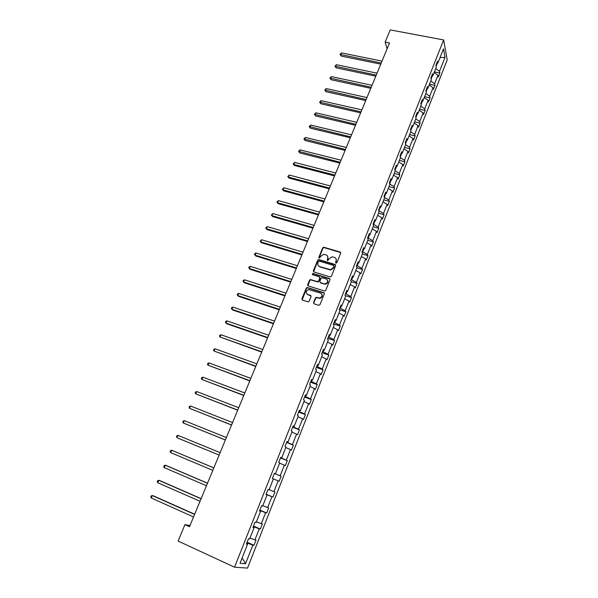 <?xml version="1.0" encoding="UTF-8"?>
<svg xmlns="http://www.w3.org/2000/svg" width="598" height="598" viewBox="0 0 598 598"><rect width="100%" height="100%" fill="white"/><g stroke="black" fill="none" stroke-linecap="round" stroke-linejoin="round"><path stroke-width="0.9" d="M335.971 263.12L336.861 262.686L340.681 253.178L340.135 252.02L323.69 247.206L322.703 247.864L318.861 257.275L319.444 258.112L320.61 256.43L323.705 254.314L325.97 254.845C327.644 255.533 328.22 256.774 327.689 258.553L327.196 259.779L327.786 260.623L328.952 258.927L332.032 256.811L334.342 257.342C336.031 258.037 336.607 259.278 336.083 261.072L335.59 262.305L335.971 263.12M313.569 302.618L314.1 303.821L318.689 305.309L319.975 304.681L324.325 293.857L323.78 292.661L307.133 287.481L306.266 288.139L301.893 298.851L302.416 300.054L308.351 301.855L309.181 301.198L311.05 296.593L310.519 295.39L307.791 294.522C305.481 292.624 305.78 290.972 308.695 289.567L320.476 293.05C322.808 294.904 322.539 296.563 319.683 298.028L316.275 297.333L315.438 297.991L313.569 302.618L313.83 303.679M443.634 39.946L390.24 29.9L385.164 42.122L389.53 42.966L189.514 526.711L184.932 524.64L178.122 541.048L234.543 567.181L443.634 39.946L447.222 59.852L247.505 568.1L234.543 567.181M330.111 276.934L331.382 276.313L335.657 265.669L335.112 264.495L318.906 259.614L317.65 260.235L313.352 270.767L313.883 271.941L330.111 276.934M330.014 279.707L325.701 290.434L324.849 291.099L308.172 285.934L307.649 284.753L309.502 280.2L310.399 279.535L317.321 281.621L318.592 281L319.818 277.973L319.28 276.792L312.462 274.684L312.732 273.398L329.468 278.519L330.014 279.707M246.54 543.702L247.52 544.307L246.369 544.128L248.484 538.783L249.628 538.977L254.075 527.735L252.954 527.496L255.047 522.196L256.168 522.458L260.571 511.312L259.48 511.013L261.558 505.759L262.642 506.08L267.007 495.039L265.946 494.681L268.001 489.47L269.063 489.859L273.383 478.916L272.352 478.49L273.383 478.916M274.34 473.459L281.142 476.247L279.161 481.278L278.167 480.874L273.929 491.623L274.945 491.99L272.942 497.065L271.926 496.721L267.65 507.567L268.689 507.874L266.671 512.994L265.624 512.71L261.311 523.654L262.38 523.9L260.347 529.066L259.27 528.841L254.92 539.882L256.019 540.069L253.963 545.286L252.857 545.114L245.509 563.765L240.015 563.294L247.52 544.307M274.377 473.362L275.416 473.773L274.392 473.332L272.352 478.49L279.161 481.278M275.416 473.773L279.707 462.934L278.698 462.448L280.724 457.335L281.725 457.836L285.971 447.095L284.992 446.549L287.003 441.488L287.967 442.049L292.183 431.39L291.233 430.792L293.222 425.776L294.164 426.389L298.335 415.834L297.415 415.176L299.381 410.198L300.301 410.871L304.434 400.406L303.537 399.696L305.496 394.762L306.378 395.495L310.482 385.119L309.615 384.357L311.551 379.468L312.41 380.246L316.477 369.968L315.632 369.145L317.553 364.302L318.39 365.131L322.419 354.943L321.604 354.068L323.503 349.269L324.31 350.151L328.309 340.045L327.517 339.126L329.401 334.364L330.186 335.299L334.155 325.282L333.385 324.31L335.254 319.586L336.016 320.573L339.941 310.639L339.201 309.622L345.891 311.76L345.181 310.766L349 301.071L349.695 302.095L351.482 297.557L350.794 296.511L354.584 286.898L355.249 287.974L357.021 283.467L356.363 282.383L360.123 272.845L360.766 273.966L362.523 269.496L361.887 268.367L365.61 258.912L366.23 260.07L367.979 255.645L367.359 254.471L371.059 245.09L371.657 246.294L373.384 241.906L372.793 240.688L376.456 231.381L377.039 232.629L378.751 228.272L378.175 227.016L381.816 217.784L382.369 219.077L384.073 214.757L383.52 213.456L387.123 204.299L387.661 205.637L389.35 201.347L388.82 200.001L392.393 190.926L392.908 192.302L394.583 188.049L394.075 186.666L397.618 177.658L398.119 179.071L399.778 174.855L399.285 173.427L402.805 164.502L403.284 165.952L404.928 161.766L404.457 160.301L407.948 151.444L408.404 152.939L410.041 148.79L409.585 147.28L413.054 138.497L413.487 140.022L415.109 135.91L414.676 134.363L418.114 125.647L418.533 127.217L420.14 123.128L419.729 121.551L423.13 112.902L423.534 114.502L425.133 110.451L424.737 108.836L428.116 100.255L428.497 101.899L430.082 97.878L429.7 96.226L433.057 87.712L433.423 89.386L434.993 85.394L434.634 83.713L437.96 75.266L438.312 76.97L439.866 73.016L439.523 71.297L445.032 57.326L440.001 57.655M340.636 305.989L341.787 305.974L341.054 304.935L339.201 309.622M341.787 305.974L345.681 296.122L344.964 295.053L346.803 290.411L347.513 291.503L351.377 281.733L350.682 280.619L352.499 276.014L353.186 277.151L357.021 267.463L356.348 266.297L358.15 261.737L358.815 262.918L362.612 253.313L361.969 252.102L363.756 247.579L364.399 248.805L368.166 239.282L367.538 238.026L369.317 233.541L369.93 234.812L373.668 225.371L373.062 224.071L374.826 219.623L375.424 220.939L379.125 211.572L378.541 210.227L380.291 205.817L380.866 207.177L384.536 197.886L383.976 196.503L385.71 192.13L386.263 193.528L389.903 184.319L389.365 182.891L391.085 178.548L391.615 179.991L395.226 170.856L394.71 169.391L396.414 165.085L396.923 166.565L400.51 157.513L400.01 155.996L401.699 151.728L402.192 153.252L405.743 144.268L405.265 142.72L406.939 138.482L407.41 140.052L410.938 131.134L410.482 129.549L412.142 125.348L412.598 126.948L416.088 118.112L415.655 116.483L417.299 112.312L417.733 113.956L421.201 105.188L420.783 103.521L422.42 99.388L422.831 101.069L426.269 92.369L425.873 90.664L427.495 86.568L427.884 88.28L431.3 79.654L430.919 77.912L432.533 73.846L432.907 75.602L436.286 67.036L435.927 65.264L437.527 61.228L437.878 63.014L443.477 48.864L445.032 57.326M345.891 311.76L344.089 316.342L343.372 315.355L339.522 325.14L340.247 326.082L338.431 330.701L337.698 329.767L333.811 339.634L334.566 340.531L332.727 345.188L331.972 344.299L328.055 354.248L328.825 355.1L326.979 359.794L326.194 358.957L322.247 368.988L323.047 369.788L321.178 374.527L320.371 373.743L316.387 383.856L317.209 384.604L315.333 389.38L314.496 388.648L310.482 398.851L311.326 399.554L309.435 404.368L308.575 403.687L304.517 413.98L305.399 414.623L303.485 419.482L302.595 418.854L298.507 429.237L299.411 429.827L297.483 434.731L296.571 434.155L292.444 444.628L293.371 445.166L291.428 450.115L290.493 449.591L286.33 460.161L287.287 460.639L285.321 465.625L284.356 465.162L280.156 475.821L281.142 476.247M253.679 527.511L253.956 526.816L253.328 526.539M250.001 538.043L254.92 539.882M253.956 526.816L259.27 528.841M253.081 527.174L254.075 527.735M260.175 511.111L260.354 510.647L259.726 510.378M256.437 521.777L261.311 523.654M260.354 510.647L265.624 512.71M259.562 510.797L260.571 511.312M266.603 494.852L266.073 494.359M262.806 505.654L267.65 507.567M266.693 494.621L271.926 496.721M265.983 494.568L267.007 495.039M278.167 480.874L272.359 478.482M269.13 489.68L273.929 491.623M275.005 473.609L274.355 473.422M274.983 473.676L280.156 475.821M279.617 463.166L284.356 465.162M281.307 457.694L280.574 457.724M281.195 457.978L286.33 460.161M285.784 447.558L290.493 449.591M280.671 457.47L281.725 457.836M287.548 441.915L287.346 442.415L286.726 442.169M287.346 442.415L292.444 444.628M291.906 432.092L296.571 434.155M286.905 441.713L287.967 442.049M293.738 426.277L293.454 426.987L292.833 426.748M293.454 426.987L298.507 429.237M297.968 416.761L302.595 418.854M293.087 426.105L294.164 426.389M299.867 410.774L299.501 411.701L298.88 411.461M299.501 411.701L304.517 413.98M303.978 401.564L308.575 403.687M299.217 410.624L300.301 410.871M305.944 395.413L305.503 396.541L304.883 396.31M305.503 396.541L310.482 398.851M309.936 386.495L314.496 388.648M305.286 395.285L306.378 395.495M311.969 380.179L311.446 381.509L310.825 381.285M311.446 381.509L316.387 383.856M315.849 371.56L320.371 373.743M311.304 380.081L312.41 380.246M317.949 365.086L317.344 366.611L316.723 366.395M317.344 366.611L322.247 368.988M321.702 356.752L326.194 358.957M317.276 365.004L318.39 365.131M323.869 350.114L323.189 351.841L322.569 351.624M323.189 351.841L328.055 354.248M327.51 342.063L331.972 344.299M323.189 350.062L324.31 350.151M329.737 335.276L328.982 337.19L328.369 336.98M328.982 337.19L333.811 339.634M333.273 327.502L337.698 329.767M329.057 335.246L330.186 335.299M335.56 320.565L334.731 322.666L334.11 322.464M334.731 322.666L339.522 325.14M338.984 313.068L343.372 315.355M334.873 320.558L336.016 320.573M341.331 305.982L340.426 308.269L339.814 308.067M340.426 308.269L345.181 310.766M344.642 298.753L349 301.071M347.049 291.518L346.078 293.984L345.465 293.797M346.078 293.984L350.794 296.511M350.256 284.558L354.584 286.898M346.354 291.555L347.513 291.503M352.723 277.18L351.676 279.827L351.063 279.64M351.676 279.827L356.363 282.383M355.825 270.475L360.123 272.845M352.02 277.233L353.186 277.151M358.351 262.963L357.23 265.789L356.625 265.602M357.23 265.789L361.887 268.367M361.349 256.52L365.61 258.912M357.641 263.038L358.815 262.918M363.928 248.865L362.739 251.863L362.134 251.683M362.739 251.863L367.359 254.471M366.821 242.668L371.059 245.09M363.21 248.962L364.399 248.805M369.459 234.887L368.204 238.049L367.598 237.877M368.204 238.049L372.793 240.688M372.255 228.944L376.456 231.381M368.734 234.999L369.93 234.812M374.946 221.021L373.623 224.355L373.13 224.213M373.623 224.355L378.175 227.016M377.644 215.325L381.816 217.784M374.221 221.155L375.424 220.939M380.38 207.274L378.743 210.698M378.997 210.765L383.52 213.456M382.982 201.818L387.123 204.299M379.655 207.424L380.866 207.177M385.777 193.64L384.29 197.28M384.335 197.295L388.82 200.001M388.281 188.415L392.393 190.926M385.045 193.812L386.263 193.528M389.687 183.75L391.129 180.118M389.799 184.042L394.075 186.666M393.536 175.132L397.618 177.658M390.389 180.304L391.615 179.991M395.024 170.273L396.437 166.707M395.211 170.893L399.285 173.427M398.754 161.946L402.805 164.502M395.689 166.909L396.923 166.565M400.309 156.908L401.699 153.402M400.413 157.745L404.457 160.301M403.927 148.872L407.948 151.444M400.952 153.626L402.192 153.252M405.556 143.655L406.917 140.209M405.571 144.701L409.585 147.28M409.054 135.903L413.054 138.497M406.162 140.455L407.41 140.052M410.759 130.506L412.097 127.12M410.691 131.762L414.676 134.363M414.145 123.031L418.114 125.647M411.334 127.381L412.598 126.948M415.916 117.462L417.232 114.143M415.767 118.927L419.729 121.551M419.191 110.264L423.13 112.902M416.47 114.42L417.733 113.956M421.037 104.523L422.33 101.264M420.805 106.197L424.737 108.836M424.199 97.601L428.116 100.255M421.56 101.555L422.831 101.069M426.112 91.696L427.383 88.489M425.798 93.565L429.7 96.226M429.17 85.036L433.057 87.712M426.613 88.796L427.884 88.28M431.151 78.966L432.391 75.819M430.754 81.029L434.634 83.713M434.103 72.567L437.96 75.266M431.621 76.14L432.907 75.602M436.144 66.333L437.37 63.246M435.673 68.598L439.523 71.297M189.992 525.552L184.932 524.64M385.164 42.122L387.1 48.842M247.131 544.068L247.505 543.126L246.877 542.849M436.592 63.59L437.878 63.014M247.505 543.126L252.857 545.114M245.509 563.765L242.16 557.874M434.365 71.895L439.866 73.016M429.484 84.243L434.993 85.394M424.565 96.689L430.082 97.878M419.602 109.232L425.133 110.451M414.601 121.872L420.14 123.128M409.563 134.61L415.109 135.91M404.487 147.452L410.041 148.79M399.367 160.399L404.928 161.766M394.202 173.45L399.778 174.855M388.999 186.606L394.583 188.049M383.759 199.867L389.35 201.347M378.467 213.232L384.073 214.757M373.137 226.709L378.751 228.272M367.763 240.299L373.384 241.906M362.343 253.993L367.979 255.645M356.879 267.807L362.523 269.496M351.377 281.733L357.021 283.467M345.345 295.629L351.482 297.557M320.222 298.29L319.489 298.051M333.557 323.884L340.247 326.082M327.854 338.274L334.566 340.531M322.113 352.783L328.825 355.1M316.32 367.419L323.047 369.788M310.474 382.182L317.209 384.604M304.584 397.072L311.326 399.554M298.641 412.082L305.399 414.623M292.639 427.226L299.411 429.827M286.591 442.505L293.371 445.166M280.492 457.919L287.287 460.639M266.132 494.202L272.942 497.065M259.853 510.064L266.671 512.994M253.515 526.068L260.347 529.066M247.124 542.222L253.963 545.286M335.777 263.023L336.308 261.423L336.009 258.695M327.599 256.146L327.921 258.912L327.39 260.504M340.718 252.588L323.929 247.572L322.935 248.23L319.063 258.007M335.687 265.049L318.846 259.928L317.897 260.586L313.584 271.776M333.99 266.274L333.609 265.452L319.384 261.154L318.502 261.588L317.979 262.881C317.441 264.667 318.009 265.908 319.676 266.611L330.515 269.698L333.467 267.575L333.99 266.274L334.215 266.626L334.028 265.901M318.353 265.736L319.676 266.611M334.215 266.626L333.691 267.926L330.746 270.049L319.915 266.962M319.833 277.3L320.057 278.309L318.831 281.329L317.949 281.994L310.646 279.871L309.757 280.529L307.903 285.792M330.029 279.042L313.225 273.764L312.313 274.609M324.168 283.758L325.222 283.856C328.182 282.458 328.481 280.806 326.127 278.907L321.978 277.704L321.081 278.362L319.855 281.389L320.393 282.577L325.462 284.192C327.801 283.422 328.474 282.017 327.465 279.976M324.408 284.087L320.633 282.914M321.761 294.044C322.845 296.062 322.232 297.49 319.923 298.35L316.521 297.654L315.684 298.312L313.815 302.924M306.819 293.917L307.791 294.522M311.042 295.853L308.052 294.836M324.325 293.147L307.387 287.81L306.52 288.468L302.169 299.927M382.025 61.116L341.503 52.893L340.696 54.777L341.181 56.048L380.769 64.143M341.181 56.048L340.023 54.381L381.225 63.044M340.023 54.381L341.503 52.893M377.039 73.173L336.457 64.696L335.65 66.595L336.143 67.843L375.791 76.185M336.143 67.843L334.977 66.176L376.232 75.109M334.977 66.176L336.457 64.696M372.016 85.32L331.374 76.589L330.559 78.502L331.068 79.728L370.775 88.317M331.068 79.728L329.894 78.069L371.209 87.278M329.894 78.069L331.374 76.589M366.955 97.564L326.254 88.571L325.432 90.5L325.955 91.696L365.722 100.546M325.955 91.696L324.774 90.044L366.14 99.53M324.774 90.044L326.254 88.571M361.85 109.897L321.096 100.643L320.266 102.587L320.797 103.76L360.624 112.865M320.797 103.76L319.609 102.116L361.028 111.886M319.609 102.116L321.096 100.643M356.714 122.336L315.894 112.805L315.056 114.764L315.609 115.915L355.496 125.281M315.609 115.915L314.406 114.278L355.885 124.332M314.406 114.278L315.894 112.805M351.534 134.864L310.654 125.064L309.809 127.038L310.377 128.166L350.316 137.794M310.377 128.166L309.166 126.529L350.697 136.882M309.166 126.529L310.654 125.064M346.309 147.489L305.376 137.42L304.524 139.409L305.107 140.508L345.106 150.404M305.107 140.508L303.889 138.878L345.472 149.522M303.889 138.878L305.376 137.42M341.047 160.219L300.054 149.866L299.202 151.87L299.792 152.939L339.851 163.112M299.792 152.939L298.566 151.316L340.202 162.267M298.566 151.316L300.054 149.866M335.747 173.046L294.694 162.409L293.827 164.428L294.44 165.474L334.551 175.924M294.44 165.474L293.199 163.859L293.827 164.428L334.887 175.109M293.199 163.859L294.694 162.409M330.395 185.971L289.29 175.05L288.423 177.083L289.051 178.099L329.214 188.833M289.051 178.099L287.795 176.492L288.423 177.083L329.535 188.056M287.795 176.492L289.29 175.05M325.013 199.007L283.848 187.787L282.966 189.843L283.609 190.829L323.832 201.847M283.609 190.829L282.353 189.23L282.966 189.843L324.146 201.1M282.353 189.23L283.848 187.787M319.579 212.141L278.354 200.629L277.472 202.7L278.13 203.656L318.413 214.966M278.13 203.656L276.859 202.064L277.472 202.7L318.704 214.256M276.859 202.064L278.354 200.629M314.107 225.379L272.83 213.568L271.933 215.654L272.613 216.588L312.941 228.189M272.613 216.588L271.328 214.996L271.933 215.654L313.225 227.517M271.328 214.996L272.83 213.568M308.583 238.729L267.254 226.612L266.357 228.713L267.044 229.617L307.432 241.517M267.044 229.617L265.751 228.04L266.357 228.713L307.693 240.874M265.751 228.04L267.254 226.612M303.022 252.184L261.632 239.761L260.728 241.876L261.438 242.751L301.878 254.95M261.438 242.751L260.13 241.173L260.728 241.876L302.125 254.352M260.13 241.173L261.632 239.761M297.415 265.751L255.966 253.006L255.054 255.144L255.787 255.989L296.279 268.495M255.966 253.006L254.83 253.567L254.471 254.419L255.054 255.144L296.511 267.934M291.757 279.423L250.263 266.364L249.344 268.517L250.084 269.324L290.635 282.144M250.263 266.364L249.127 266.91L248.761 267.769L249.344 268.517L290.852 281.628M286.061 293.207L244.507 279.827L243.58 281.994L244.343 282.779L284.94 295.913M244.507 279.827L243.371 280.365L243.005 281.232L243.58 281.994L285.141 295.427M280.312 307.11L238.707 293.401L237.772 295.584L238.55 296.331L279.206 309.794M238.707 293.401L237.57 293.924L237.197 294.799L237.772 295.584L279.386 309.345M274.519 321.126L232.861 307.08L231.919 309.286L232.712 310.003L273.421 323.78M232.861 307.08L231.725 307.589L231.351 308.471L231.919 309.286L273.585 323.383M268.674 335.254L226.963 320.872L226.014 323.092L226.829 323.78L267.583 337.892M226.963 320.872L225.835 321.373L225.453 322.255L226.014 323.092L267.732 337.534M262.784 349.501L221.021 334.775L220.064 337.018L261.7 352.117M221.021 334.775L219.892 335.261L219.511 336.158L220.064 337.018L261.834 351.796M256.841 363.868L215.026 348.798L214.062 351.048L255.772 366.462M215.026 348.798L213.905 349.262L213.516 350.166L214.062 351.048L255.884 366.185M250.854 378.362L208.986 362.926L208.014 365.206L249.792 380.926M208.986 362.926L207.865 363.382L207.476 364.294L208.014 365.206L249.889 380.694M244.814 392.968L202.894 377.181L201.915 379.476L243.76 395.51M202.894 377.181L201.773 377.622L201.384 378.534L201.915 379.476L243.842 395.323M238.722 407.701L196.757 391.548L195.763 393.858L237.683 410.213M196.757 391.548L195.636 391.974L195.24 392.901L195.763 393.858L237.742 410.071M232.577 422.562L190.56 406.035L189.566 408.367L231.546 425.051M190.56 406.035L189.446 406.446L189.05 407.38L189.566 408.367L231.59 424.954M226.38 437.542L184.319 420.641L183.309 422.995L225.364 440.008M184.319 420.641L183.205 421.037L182.801 421.979L183.309 422.995L225.386 439.956M177.98 438.147L219.13 455.093L177.98 438.147M220.131 452.656L178.025 435.374L177.008 437.743L176.507 436.704L176.911 435.755L178.025 435.374M213.845 467.86L171.671 450.227L170.647 452.619L212.813 470.357M213.83 467.898L171.671 450.227L170.565 450.593L170.153 451.55L170.647 452.619M207.513 483.184L166.281 465.543L165.272 465.207L164.241 467.621L206.452 485.748M207.476 483.274L165.272 465.207L164.166 465.558L163.755 466.522L164.241 467.621M201.115 498.642L159.845 480.613L158.814 480.314L157.767 482.75L200.031 501.281M201.063 498.784L158.814 480.314L157.708 480.65L157.296 481.622L157.767 482.75M194.671 514.235L153.357 495.809L152.296 495.555L151.249 498.007L193.55 516.949M194.597 514.422L152.296 495.555L151.197 495.877L150.778 496.856L151.249 498.007"/></g></svg>
